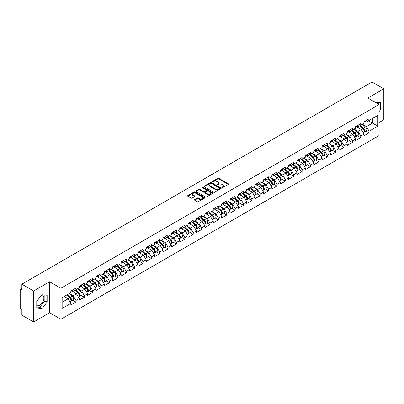 <?xml version="1.0" encoding="UTF-8"?>
<svg xmlns="http://www.w3.org/2000/svg" width="404" height="404" viewBox="0 0 404 404"><rect width="100%" height="100%" fill="white"/><g stroke="black" fill="none" stroke-linecap="round" stroke-linejoin="round"><path stroke-width="0.61" d="M221.963 187.628A0.52 0.303 0 0 0 222.7 187.628L228.3 184.391A0.747 0.429 0 0 0 228.518 184.088A0.747 0.429 0 0 0 228.3 183.785L218.811 178.305A0.747 0.429 0 0 0 217.761 178.305L212.161 181.542A0.52 0.303 0 0 0 212.898 181.967L213.62 181.548A2.384 1.379 0 0 1 216.993 181.548L217.786 182.002A2.384 1.379 0 0 1 218.483 182.977A2.384 1.379 0 0 1 217.786 183.951L217.059 184.37A0.52 0.303 0 0 0 217.796 184.795L218.524 184.376A2.384 1.379 0 0 1 221.897 184.376L222.685 184.835A2.384 1.379 0 0 1 223.387 185.81A2.384 1.379 0 0 1 222.685 186.779L221.963 187.198A0.52 0.303 0 0 0 221.963 187.628L221.963 187.198M36.764 305.525A5.924 3.419 120 0 0 39.688 305.212A5.924 3.419 120 0 0 43.561 299.99A5.924 3.419 120 0 0 42.652 295.243A5.924 3.419 120 0 0 41.779 294.976M375.377 102.419A5.924 3.419 -60 0 1 376.185 102.682A5.924 3.419 -60 0 1 376.816 103.252M194.622 199.546A0.747 0.429 0 0 0 194.405 199.849A0.747 0.429 0 0 0 194.622 200.152L197.283 201.692A0.747 0.429 0 0 0 198.339 201.692L204.555 198.101A0.747 0.429 0 0 0 204.778 197.793A0.747 0.429 0 0 0 204.555 197.49L195.071 192.016A0.747 0.429 0 0 0 194.016 192.016L187.799 195.607A0.747 0.429 0 0 0 187.577 195.91A0.747 0.429 0 0 0 187.799 196.213L191.011 198.071A0.747 0.429 0 0 0 192.067 198.071L194.728 196.531A0.747 0.429 0 0 0 194.945 196.228A0.747 0.429 0 0 0 194.728 195.925L193.132 195.006A1.995 1.151 0 0 1 192.551 194.188A1.995 1.151 0 0 1 193.779 193.127A1.995 1.151 0 0 1 195.955 193.375L202.197 196.98A1.995 1.151 0 0 1 202.783 197.793A1.995 1.151 0 0 1 201.551 198.859A1.995 1.151 0 0 1 199.379 198.611L198.339 198.011A0.747 0.429 0 0 0 197.283 198.011L194.622 199.546L194.622 200.152L197.283 198.627L197.283 198.011M49.621 281.745L33.623 290.981L21.866 284.194L372.044 82.022L383.8 88.809L367.802 98.046L379.073 104.555L60.898 288.254L49.621 281.745L49.621 312.741L60.898 319.251L60.898 288.254M213.676 192.228A0.747 0.429 0 0 0 214.726 192.228L220.948 188.638A0.747 0.429 0 0 0 221.165 188.335A0.747 0.429 0 0 0 220.948 188.027L211.459 182.552A0.747 0.429 0 0 0 210.408 182.552L204.187 186.143A0.747 0.429 0 0 0 203.969 186.446A0.747 0.429 0 0 0 204.187 186.749L213.676 192.228M202.576 187.739A0.52 0.303 0 0 1 203.106 187.809L203.106 187.193L212.751 192.758A0.747 0.429 0 0 1 212.969 193.067A0.747 0.429 0 0 1 212.751 193.37L206.535 196.96A0.747 0.429 0 0 1 205.479 196.96L195.991 191.481L195.991 190.875A0.747 0.429 0 0 0 195.773 191.178A0.747 0.429 0 0 0 195.991 191.481M195.991 190.875L198.652 189.335A0.747 0.429 0 0 1 199.707 189.335L203.555 191.557A0.747 0.429 0 0 0 204.611 191.557L206.373 190.537A0.747 0.429 0 0 0 206.596 190.233A0.747 0.429 0 0 0 206.373 189.931L202.369 187.618A0.52 0.303 0 0 1 203.106 187.193M60.898 319.251L379.073 135.557L379.073 104.555M72.776 300.223L75.957 302.066L75.957 300.45L73.275 295.804L69.301 293.506M75.957 302.066L70.857 305.01L70.857 303.399L62.135 308.434L62.135 297.647L70.857 292.607L70.857 290.996L75.957 288.052L75.957 289.663L79.234 287.774L79.234 286.163L84.335 283.214L84.335 284.83L87.607 282.936L87.607 281.325L92.713 278.381L92.713 279.992L95.985 278.104L95.985 276.488L101.086 273.543L101.086 275.154L104.363 273.266L104.363 271.655L109.464 268.711L109.464 270.321L112.736 268.428L112.736 266.817L117.837 263.873L117.837 265.484L121.114 263.595L121.114 261.984L126.215 259.04L126.215 260.651L129.487 258.757L129.487 257.146L134.593 254.202L134.593 255.813L137.865 253.924L137.865 252.313L142.966 249.364L142.966 250.98L146.243 249.086L146.243 247.475L151.343 244.531L151.343 246.142L154.616 244.253L154.616 242.637L159.716 239.693L159.716 241.304L162.994 239.415L162.994 237.804L168.094 234.86L168.094 236.471L171.367 234.578L171.367 232.967L176.467 230.022L176.467 231.633L179.745 229.745L179.745 228.134L184.845 225.185L184.845 226.801L188.123 224.907L188.123 223.296L193.223 220.352L193.223 221.963L196.496 220.074L196.496 218.458L201.596 215.514L201.596 217.125L204.873 215.236L204.873 213.625L209.974 210.681L209.974 212.292L213.246 210.398L213.246 208.787L218.347 205.843L218.347 207.454L221.624 205.565L221.624 203.954L226.725 201.01L226.725 202.621L230.002 200.727L230.002 199.116L235.103 196.172L235.103 197.783L238.375 195.895L238.375 194.284L243.476 191.334L243.476 192.95L246.753 191.057L246.753 189.446L251.854 186.502L251.854 188.113L255.126 186.224L255.126 184.608L260.226 181.664L260.226 183.275L263.504 181.386L263.504 179.775L268.604 176.831L268.604 178.442L271.882 176.548L271.882 174.937L276.982 171.993L276.982 173.604L280.255 171.715L280.255 170.104L285.355 167.155L285.355 168.771L288.633 166.877L288.633 165.266L293.733 162.322L293.733 163.933L297.006 162.044L297.006 160.428L302.106 157.484L302.106 159.1L305.384 157.207L305.384 155.596L310.484 152.651L310.484 154.262L313.762 152.374L313.762 150.758L318.862 147.814L318.862 149.424L322.134 147.536L322.134 145.925L327.235 142.981L327.235 144.592L330.512 142.698L330.512 141.087L335.613 138.143L335.613 139.754L338.885 137.865L338.885 136.254L343.986 133.305L343.986 134.921L347.263 133.027L347.263 131.416L352.364 128.472L352.364 130.083L355.641 128.194L355.641 126.578L360.742 123.634L360.742 125.245L364.014 123.356L364.014 121.745L369.115 118.801L369.115 120.412L377.841 115.372L377.841 126.164L369.115 131.199L366.433 126.548L362.459 124.255M365.928 130.972L369.115 132.81L369.115 131.199M369.115 132.81L364.014 135.754L364.014 134.143L360.742 136.037L358.055 131.386L354.081 129.093M357.555 135.81L360.742 137.648L360.742 136.037M360.742 137.648L355.641 140.592L355.641 138.981L352.364 140.87L349.677 136.219L345.708 133.926M349.177 140.643L352.364 142.481L352.364 140.87M352.364 142.481L347.263 145.43L347.263 143.814L343.986 145.708L341.304 141.057L337.33 138.764M340.804 145.48L343.986 147.319L343.986 145.708M343.986 147.319L338.885 150.263L338.885 148.652L335.613 150.541L332.926 145.894L328.952 143.597M332.426 150.313L335.613 152.156L335.613 150.541M335.613 152.156L330.512 155.101L330.512 153.49L327.235 155.378L324.553 150.727L320.579 148.435M324.048 155.151L327.235 156.989L327.235 155.378M327.235 156.989L322.134 159.934L322.134 158.323L318.862 160.216L316.175 155.565L312.201 153.273M315.675 159.989L318.862 161.827L318.862 160.216M318.862 161.827L313.762 164.771L313.762 163.16L310.484 165.049L307.798 160.398L303.828 158.105M307.298 164.822L310.484 166.66L310.484 165.049M310.484 166.66L305.384 169.604L305.384 167.993L302.106 169.887L299.425 165.236L295.45 162.943M298.925 169.66L302.106 171.498L302.106 169.887M302.106 171.498L297.006 174.442L297.006 172.831L293.733 174.72L291.047 170.074L287.072 167.776M290.547 174.493L293.733 176.331L293.733 174.72M293.733 176.331L288.633 179.28L288.633 177.664L285.355 179.558L282.674 174.907L278.699 172.614M282.169 179.331L285.355 181.169L285.355 179.558M285.355 181.169L280.255 184.113L280.255 182.502L276.982 184.391L274.296 179.745L270.321 177.447M273.796 184.163L276.982 186.007L276.982 184.391M276.982 186.007L271.882 188.951L271.882 187.34L268.604 189.229L265.918 184.578L261.949 182.285M265.418 189.001L268.604 190.839L268.604 189.229M268.604 190.839L263.504 193.784L263.504 192.173L260.226 194.066L257.545 189.415L253.571 187.123M257.045 193.839L260.226 195.677L260.226 194.066M260.226 195.677L255.126 198.622L255.126 197.011L251.854 198.899L249.167 194.248L245.193 191.956M248.667 198.672L251.854 200.51L251.854 198.899M251.854 200.51L246.753 203.459L246.753 201.843L243.476 203.737L240.794 199.086L236.82 196.793M240.289 203.51L243.476 205.348L243.476 203.737M243.476 205.348L238.375 208.292L238.375 206.681L235.103 208.57L232.416 203.924L228.442 201.626M231.916 208.343L235.103 210.186L235.103 208.57M235.103 210.186L230.002 213.13L230.002 211.514L226.725 213.408L224.038 208.757L220.069 206.464M223.538 213.181L226.725 215.019L226.725 213.408M226.725 215.019L221.624 217.963L221.624 216.352L218.347 218.246L215.665 213.595L211.691 211.297M215.165 218.019L218.347 219.857L218.347 218.246M218.347 219.857L213.246 222.801L213.246 221.19L209.974 223.079L207.287 218.428L203.313 216.135M206.787 222.851L209.974 224.69L209.974 223.079M209.974 224.69L204.873 227.634L204.873 226.023L201.596 227.917L198.914 223.266L194.94 220.973M198.409 227.689L201.596 229.528L201.596 227.917M201.596 229.528L196.496 232.472L196.496 230.861L193.223 232.749L190.537 228.098L186.562 225.806M190.037 232.522L193.223 234.36L193.223 232.749M193.223 234.36L188.123 237.31L188.123 235.694L184.845 237.587L182.159 232.936L178.189 230.644M181.659 237.36L184.845 239.198L184.845 237.587M184.845 239.198L179.745 242.142L179.745 240.531L176.467 242.42L173.786 237.774L169.811 235.476M173.286 242.193L176.467 244.036L176.467 242.42M176.467 244.036L171.367 246.98L171.367 245.369L168.094 247.258L165.408 242.607L161.433 240.314M164.908 247.031L168.094 248.869L168.094 247.258M168.094 248.869L162.994 251.813L162.994 250.202L159.716 252.096L157.035 247.445L153.06 245.152M156.53 251.869L159.716 253.707L159.716 252.096M159.716 253.707L154.616 256.651L154.616 255.04L151.343 256.929L148.657 252.278L144.683 249.985M148.157 256.702L151.343 258.54L151.343 256.929M151.343 258.54L146.243 261.484L146.243 259.873L142.966 261.767L140.279 257.116L136.31 254.823M139.779 261.539L142.966 263.378L142.966 261.767M142.966 263.378L137.865 266.322L137.865 264.711L134.593 266.6L131.906 261.954L127.932 259.656M131.406 266.372L134.593 268.216L134.593 266.6M134.593 268.216L129.487 271.16L129.487 269.544L126.215 271.438L123.528 266.786L119.559 264.494M123.028 271.21L126.215 273.048L126.215 271.438M126.215 273.048L121.114 275.993L121.114 274.382L117.837 276.27L115.155 271.624L111.181 269.327M114.655 276.043L117.837 277.886L117.837 276.27M117.837 277.886L112.736 280.831L112.736 279.22L109.464 281.108L106.777 276.457L102.803 274.164M106.277 280.881L109.464 282.719L109.464 281.108M109.464 282.719L104.363 285.663L104.363 284.052L101.086 285.946L98.404 281.295L94.43 279.002M97.899 285.719L101.086 287.557L101.086 285.946M101.086 287.557L95.985 290.501L95.985 288.89L92.713 290.779L90.026 286.128L86.052 283.835M89.526 290.552L92.713 292.39L92.713 290.779M92.713 292.39L87.607 295.339L87.607 293.723L84.335 295.617L81.648 290.966L77.679 288.673M81.148 295.39L84.335 297.228L84.335 295.617M84.335 297.228L79.234 300.172L79.234 298.561L75.957 300.45M72.235 290.612L73.275 291.213L75.957 289.663M73.275 295.804L76.548 293.91L71.538 291.016M79.234 298.561L76.548 293.91M80.613 285.779L81.648 286.38L84.335 284.83M81.648 290.966L84.926 289.077L79.916 286.184M87.607 293.723L84.926 289.077M88.986 280.942L90.026 281.543L92.713 279.992M90.026 286.128L93.299 284.239L88.289 281.346M95.985 288.89L93.299 284.239M97.364 276.109L98.404 276.705L101.086 275.154M98.404 281.295L101.677 279.401L96.667 276.513M104.363 284.052L101.677 279.401M105.742 271.271L106.777 271.872L109.464 270.321M106.777 276.457L110.055 274.569L105.04 271.675M112.736 279.22L110.055 274.569M114.115 266.438L115.155 267.034L117.837 265.484M115.155 271.624L118.428 269.731L113.418 266.837M121.114 274.382L118.428 269.731M122.493 261.6L123.528 262.201L126.215 260.651M123.528 266.786L126.805 264.898L121.796 262.004M129.487 269.544L126.805 264.898M130.866 256.762L131.906 257.363L134.593 255.813M131.906 261.954L135.178 260.06L130.169 257.166M137.865 264.711L135.178 260.06M139.244 251.929L140.279 252.525L142.966 250.98M140.279 257.116L143.556 255.227L138.547 252.333M146.243 259.873L143.556 255.227M147.622 247.091L148.657 247.692L151.343 246.142M148.657 252.278L151.934 250.389L146.92 247.495M154.616 255.04L151.934 250.389M155.994 242.259L157.035 242.855L159.716 241.304M157.035 247.445L160.307 245.551L155.298 242.658M162.994 250.202L160.307 245.551M164.372 237.421L165.408 238.022L168.094 236.471M165.408 242.607L168.685 240.718L163.676 237.825M171.367 245.369L168.685 240.718M172.745 232.583L173.786 233.184L176.467 231.633M173.786 237.774L177.058 235.88L172.048 232.987M179.745 240.531L177.058 235.88M181.123 227.75L182.159 228.351L184.845 226.801M182.159 232.936L185.436 231.048L180.426 228.154M188.123 235.694L185.436 231.048M189.501 222.912L190.537 223.513L193.223 221.963M190.537 228.098L193.814 226.21L188.799 223.316M196.496 230.861L193.814 226.21M197.874 218.079L198.914 218.675L201.596 217.125M198.914 223.266L202.187 221.372L197.177 218.483M204.873 226.023L202.187 221.372M206.252 213.241L207.287 213.842L209.974 212.292M207.287 218.428L210.565 216.539L205.55 213.645M213.246 221.19L210.565 216.539M214.625 208.408L215.665 209.004L218.347 207.454M215.665 213.595L218.938 211.701L213.928 208.807M221.624 216.352L218.938 211.701M223.003 203.571L224.038 204.172L226.725 202.621M224.038 208.757L227.316 206.868L222.306 203.975M230.002 211.514L227.316 206.868M231.381 198.733L232.416 199.334L235.103 197.783M232.416 203.924L235.694 202.03L230.679 199.137M238.375 206.681L235.694 202.03M239.754 193.9L240.794 194.501L243.476 192.95M240.794 199.086L244.067 197.197L239.057 194.304M246.753 201.843L244.067 197.197M248.132 189.062L249.167 189.663L251.854 188.113M249.167 194.248L252.444 192.36L247.43 189.466M255.126 197.011L252.444 192.36M256.505 184.229L257.545 184.825L260.226 183.275M257.545 189.415L260.817 187.522L255.808 184.628M263.504 192.173L260.817 187.522M264.883 179.391L265.918 179.992L268.604 178.442M265.918 184.578L269.195 182.689L264.186 179.795M271.882 187.34L269.195 182.689M273.256 174.558L274.296 175.154L276.982 173.604M274.296 179.745L277.573 177.851L272.559 174.957M280.255 182.502L277.573 177.851M281.633 169.72L282.674 170.321L285.355 168.771M282.674 174.907L285.946 173.018L280.937 170.124M288.633 177.664L285.946 173.018M290.011 164.882L291.047 165.483L293.733 163.933M291.047 170.074L294.324 168.18L289.309 165.287M297.006 172.831L294.324 168.18M298.384 160.05L299.425 160.646L302.106 159.1M299.425 165.236L302.697 163.347L297.687 160.454M305.384 167.993L302.697 163.347M306.762 155.212L307.798 155.813L310.484 154.262M307.798 160.398L311.075 158.509L306.065 155.616M313.762 163.16L311.075 158.509M315.135 150.379L316.175 150.975L318.862 149.424M316.175 155.565L319.453 153.672L314.438 150.778M322.134 158.323L319.453 153.672M323.513 145.541L324.553 146.142L327.235 144.592M324.553 150.727L327.826 148.839L322.816 145.945M330.512 153.49L327.826 148.839M331.891 140.703L332.926 141.304L335.613 139.754M332.926 145.894L336.204 144.001L331.189 141.107M338.885 148.652L336.204 144.001M340.264 135.87L341.304 136.471L343.986 134.921M341.304 141.057L344.577 139.168L339.567 136.274M347.263 143.814L344.577 139.168M348.642 131.032L349.677 131.633L352.364 130.083M349.677 136.219L352.955 134.33L347.945 131.436M355.641 138.981L352.955 134.33M357.015 126.2L358.055 126.795L360.742 125.245M358.055 131.386L361.333 129.492L356.318 126.603M364.014 134.143L361.333 129.492M365.393 121.362L366.433 121.963L369.115 120.412M366.433 126.548L372.473 123.063L372.473 118.473L377.841 115.372M368.499 120.766L377.841 126.164M379.073 122.533L383.8 119.806L383.8 88.809M33.623 290.981L33.623 321.978L21.866 315.191L21.866 309.393L21.003 308.898A1.141 0.657 -120 0 1 20.2 307.505L20.2 289.961A1.141 0.657 -120 0 1 20.437 289.436A1.141 0.657 -120 0 1 21.003 289.491L21.866 289.991L21.866 284.194M33.623 321.978L49.621 312.741M62.135 302.232L68.175 298.748L64.201 296.455M70.857 303.399L68.175 298.748M379.073 111.544L380.659 109.575L380.659 102.667L375.326 102.394M47.127 295.228L41.945 294.769L36.764 301.212L36.764 308.121L41.945 308.585L47.127 302.136L47.127 295.228M222.17 187.698L222.685 187.4A2.384 1.379 0 0 0 223.387 186.426L223.387 185.81M218.483 182.977L218.483 183.598A2.384 1.379 0 0 1 217.786 184.572L217.271 184.87M228.29 184.401L218.811 178.927A0.747 0.429 0 0 0 217.761 178.927L212.368 182.037M220.948 188.027L220.948 188.638L211.459 183.174A0.747 0.429 0 0 0 210.408 183.174L204.197 186.754L204.187 186.143M219.63 188.547A0.52 0.303 0 0 0 219.63 188.118L211.302 183.31A0.52 0.303 0 0 0 210.565 183.31L209.802 183.754A2.384 1.379 0 0 0 209.1 184.729A2.384 1.379 0 0 0 209.802 185.699L215.494 188.986A2.384 1.379 0 0 0 218.867 188.986L219.63 188.547L219.63 189.168A0.52 0.303 0 0 0 219.781 188.951L219.781 188.335M209.1 184.729L209.1 185.345A2.384 1.379 0 0 0 209.802 186.32L209.802 185.699M219.63 189.168L218.867 189.607A2.384 1.379 0 0 1 215.494 189.607L209.802 186.32M196.001 191.486L198.652 189.956L198.652 189.335M206.596 190.233L206.596 190.855A0.747 0.429 0 0 1 206.373 191.158L204.611 192.178A0.747 0.429 0 0 1 203.555 192.178L199.707 189.956A0.747 0.429 0 0 0 198.652 189.956M203.106 187.809L212.741 193.375M207.55 193.864A1.995 1.151 0 0 0 209.721 194.112A1.995 1.151 0 0 0 210.949 193.051A1.995 1.151 0 0 0 210.368 192.233L208.166 190.966A0.747 0.429 0 0 0 207.111 190.966L205.348 191.986A0.747 0.429 0 0 0 205.131 192.289A0.747 0.429 0 0 0 205.348 192.592L207.55 193.864L207.55 194.481A1.995 1.151 0 0 0 209.721 194.733A1.995 1.151 0 0 0 210.949 193.667L210.949 193.051M205.131 192.289L205.131 192.91A0.747 0.429 0 0 0 205.348 193.213L205.348 192.592M207.55 194.481L205.348 193.213M202.783 197.793L202.783 198.415A1.995 1.151 0 0 1 201.551 199.48A1.995 1.151 0 0 1 199.379 199.228L198.339 198.627A0.747 0.429 0 0 0 197.283 198.627M192.551 194.188L192.551 194.809A1.995 1.151 0 0 0 193.132 195.622L193.132 195.006M194.718 196.541L193.132 195.622M204.555 197.49L204.555 198.101L195.071 192.632A0.747 0.429 0 0 0 194.016 192.632L187.809 196.218L187.799 195.607M378.402 104.166L378.402 102.465M379.073 108.661L380.659 109.575M36.764 307.02L39.688 307.282L44.869 300.839L44.869 295.031M44.869 300.839L47.127 302.136M39.688 307.282L41.945 308.585M363.378 128.876L362.999 128.659M363.858 132.073A2.505 1.444 -120 0 0 364.221 131.957A2.505 1.444 -120 0 0 364.671 130.209A2.505 1.444 -120 0 0 363.368 128.028L360.343 125.477M364.221 131.957L366.287 130.765A2.505 1.444 -120 0 0 366.736 129.012A2.505 1.444 -120 0 0 365.433 126.831L362.413 124.281M359.762 125.811L363.211 128.719A1.52 0.879 60 0 1 364.029 130.593M363.12 132.593L363.575 132.33A2.505 1.444 -120 0 0 364.024 130.578A2.505 1.444 -120 0 0 362.721 128.396L359.701 125.846M358.828 128.048L356.788 126.331M364.686 121.357A2.505 1.444 60 0 1 364.221 122.038A2.505 1.444 60 0 1 364.014 122.124M366.756 120.165A2.505 1.444 60 0 1 366.287 120.847L364.221 122.038M355 133.714L354.626 133.497M355.48 136.906A2.505 1.444 -120 0 0 355.843 136.794A2.505 1.444 -120 0 0 356.293 135.042A2.505 1.444 -120 0 0 354.99 132.86L351.97 130.31M355.843 136.794L357.914 135.603A2.505 1.444 -120 0 0 358.363 133.85A2.505 1.444 -120 0 0 357.055 131.669L354.035 129.118M351.384 130.649L354.833 133.557A1.52 0.879 60 0 1 355.651 135.426M354.742 137.431L355.202 137.168A2.505 1.444 -120 0 0 355.651 135.416A2.505 1.444 -120 0 0 354.343 133.234L351.323 130.684M350.455 132.886L348.415 131.164M346.622 138.547L346.248 138.33M347.107 141.743A2.505 1.444 -120 0 0 347.47 141.632A2.505 1.444 -120 0 0 347.92 139.88A2.505 1.444 -120 0 0 346.612 137.698L343.592 135.148M347.47 141.632L349.536 140.435A2.505 1.444 -120 0 0 349.985 138.688A2.505 1.444 -120 0 0 348.682 136.501L345.657 133.956M343.011 135.481L346.455 138.39A1.52 0.879 60 0 1 347.278 140.264M346.369 142.264L346.824 142.001A2.505 1.444 -120 0 0 347.273 140.254A2.505 1.444 -120 0 0 345.97 138.067L342.946 135.517M342.077 137.724L340.037 136.002M338.249 143.385L337.87 143.167M338.729 146.581A2.505 1.444 -120 0 0 339.092 146.465A2.505 1.444 -120 0 0 339.542 144.718A2.505 1.444 -120 0 0 338.239 142.531L335.214 139.981M339.092 146.465L341.158 145.273A2.505 1.444 -120 0 0 341.612 143.521A2.505 1.444 -120 0 0 340.304 141.339L337.284 138.789M334.633 140.319L338.082 143.228A1.52 0.879 60 0 1 338.9 145.097M337.991 147.101L338.451 146.839A2.505 1.444 -120 0 0 338.9 145.087A2.505 1.444 -120 0 0 337.593 142.905L334.573 140.355M333.699 142.556L331.664 140.834M329.871 148.223L329.497 148.005M330.351 151.414A2.505 1.444 -120 0 0 330.714 151.303A2.505 1.444 -120 0 0 331.169 149.551A2.505 1.444 -120 0 0 329.861 147.369L326.841 144.819M330.714 151.303L332.785 150.106A2.505 1.444 -120 0 0 333.234 148.359A2.505 1.444 -120 0 0 331.931 146.177L328.906 143.627M326.26 145.157L329.704 148.061A1.52 0.879 60 0 1 330.528 149.934M329.619 151.939L330.073 151.672A2.505 1.444 -120 0 0 330.522 149.924A2.505 1.444 -120 0 0 329.22 147.738L326.195 145.193M325.326 147.394L323.286 145.672M321.498 153.055L321.119 152.838M321.978 156.252A2.505 1.444 -120 0 0 322.341 156.136A2.505 1.444 -120 0 0 322.791 154.389A2.505 1.444 -120 0 0 321.488 152.202L318.463 149.657M322.341 156.136L324.407 154.944A2.505 1.444 -120 0 0 324.856 153.192A2.505 1.444 -120 0 0 323.554 151.01L320.534 148.46M317.882 149.99L321.332 152.899A1.52 0.879 60 0 1 322.15 154.772M321.241 156.772L321.695 156.51A2.505 1.444 -120 0 0 322.145 154.757A2.505 1.444 -120 0 0 320.842 152.576L317.822 150.025M316.948 152.227L314.908 150.51M356.313 126.194A2.505 1.444 60 0 1 355.843 126.876A2.505 1.444 60 0 1 355.641 126.962M358.378 124.998A2.505 1.444 60 0 1 357.914 125.679L355.843 126.876M347.935 131.027A2.505 1.444 60 0 1 347.47 131.709A2.505 1.444 60 0 1 347.263 131.795M350 129.836A2.505 1.444 60 0 1 349.536 130.517L347.47 131.709M339.557 135.865A2.505 1.444 60 0 1 339.092 136.547A2.505 1.444 60 0 1 338.885 136.633M341.627 134.668A2.505 1.444 60 0 1 341.158 135.355L339.092 136.547M331.184 140.698A2.505 1.444 60 0 1 330.714 141.38A2.505 1.444 60 0 1 330.512 141.466M333.25 139.506A2.505 1.444 60 0 1 332.785 140.188L330.714 141.38M322.806 145.536A2.505 1.444 60 0 1 322.341 146.218A2.505 1.444 60 0 1 322.134 146.304M324.877 144.344A2.505 1.444 60 0 1 324.407 145.026L322.341 146.218M313.12 157.893L312.746 157.676M313.6 161.085A2.505 1.444 -120 0 0 313.964 160.974A2.505 1.444 -120 0 0 314.413 159.221A2.505 1.444 -120 0 0 313.11 157.04L310.09 154.49M313.964 160.974L316.034 159.782A2.505 1.444 -120 0 0 316.484 158.03A2.505 1.444 -120 0 0 315.176 155.848L312.156 153.298M309.504 154.828L312.954 157.737A1.52 0.879 60 0 1 313.772 159.605M312.863 161.61L313.322 161.347A2.505 1.444 -120 0 0 313.772 159.595A2.505 1.444 -120 0 0 312.464 157.414L309.444 154.863M308.575 157.065L306.535 155.343M314.433 150.369A2.505 1.444 60 0 1 313.964 151.056A2.505 1.444 60 0 1 313.762 151.136M316.499 149.177A2.505 1.444 60 0 1 316.034 149.859L313.964 151.056M304.742 162.726L304.369 162.509M305.227 165.923A2.505 1.444 -120 0 0 305.591 165.812A2.505 1.444 -120 0 0 306.04 164.059A2.505 1.444 -120 0 0 304.732 161.878L301.712 159.328M305.591 165.812L307.656 164.615A2.505 1.444 -120 0 0 308.106 162.863A2.505 1.444 -120 0 0 306.803 160.681L303.778 158.131M301.131 159.661L304.576 162.57A1.52 0.879 60 0 1 305.399 164.443M304.49 166.443L304.944 166.18A2.505 1.444 -120 0 0 305.394 164.428A2.505 1.444 -120 0 0 304.091 162.246L301.071 159.696M300.197 161.903L298.157 160.181M306.055 155.207A2.505 1.444 60 0 1 305.591 155.888A2.505 1.444 60 0 1 305.384 155.974M308.121 154.015A2.505 1.444 60 0 1 307.656 154.697L305.591 155.888M296.369 167.564L295.991 167.347M296.849 170.756A2.505 1.444 -120 0 0 297.213 170.645A2.505 1.444 -120 0 0 297.662 168.892A2.505 1.444 -120 0 0 296.359 166.711L293.334 164.16M297.213 170.645L299.278 169.453A2.505 1.444 -120 0 0 299.733 167.7A2.505 1.444 -120 0 0 298.425 165.519L295.405 162.969M292.754 164.499L296.203 167.407A1.52 0.879 60 0 1 297.021 169.276M296.112 171.281L296.571 171.018A2.505 1.444 -120 0 0 297.021 169.266A2.505 1.444 -120 0 0 295.713 167.084L292.693 164.534M291.819 166.736L289.784 165.014M297.677 160.045A2.505 1.444 60 0 1 297.213 160.726A2.505 1.444 60 0 1 297.006 160.812M299.748 158.848A2.505 1.444 60 0 1 299.278 159.529L297.213 160.726M287.991 172.402L287.618 172.185M288.471 175.594A2.505 1.444 -120 0 0 288.84 175.482A2.505 1.444 -120 0 0 289.289 173.73A2.505 1.444 -120 0 0 287.981 171.548L284.961 168.998M288.84 175.482L290.905 174.286A2.505 1.444 -120 0 0 291.355 172.538A2.505 1.444 -120 0 0 290.052 170.352L287.027 167.806M284.381 169.332L287.825 172.24A1.52 0.879 60 0 1 288.648 174.114M287.739 176.119L288.193 175.851A2.505 1.444 -120 0 0 288.643 174.104A2.505 1.444 -120 0 0 287.34 171.917L284.315 169.372M283.446 171.574L281.406 169.852M289.304 164.877A2.505 1.444 60 0 1 288.84 165.559A2.505 1.444 60 0 1 288.633 165.645M291.37 163.686A2.505 1.444 60 0 1 290.905 164.367L288.84 165.559M279.619 177.235L279.24 177.018M280.098 180.431A2.505 1.444 -120 0 0 280.462 180.315A2.505 1.444 -120 0 0 280.911 178.568A2.505 1.444 -120 0 0 279.608 176.381L276.583 173.831M280.462 180.315L282.527 179.124A2.505 1.444 -120 0 0 282.977 177.371A2.505 1.444 -120 0 0 281.674 175.19L278.654 172.639M276.003 174.169L279.452 177.078A1.52 0.879 60 0 1 280.27 178.947M279.361 180.952L279.815 180.689A2.505 1.444 -120 0 0 280.27 178.937A2.505 1.444 -120 0 0 278.962 176.755L275.942 174.205M275.068 176.407L273.028 174.69M280.926 169.715A2.505 1.444 60 0 1 280.462 170.397A2.505 1.444 60 0 1 280.255 170.483M282.997 168.518A2.505 1.444 60 0 1 282.527 169.205L280.462 170.397M271.241 182.073L270.867 181.856M271.72 185.264A2.505 1.444 -120 0 0 272.084 185.153A2.505 1.444 -120 0 0 272.533 183.401A2.505 1.444 -120 0 0 271.23 181.219L268.211 178.669M272.084 185.153L274.154 183.961A2.505 1.444 -120 0 0 274.604 182.209A2.505 1.444 -120 0 0 273.296 180.027L270.276 177.477M267.625 179.007L271.074 181.911A1.52 0.879 60 0 1 271.892 183.785M270.983 185.79L271.443 185.527A2.505 1.444 -120 0 0 271.892 183.775A2.505 1.444 -120 0 0 270.589 181.593L267.564 179.043M266.696 181.244L264.655 179.522M272.554 174.548A2.505 1.444 60 0 1 272.084 175.235A2.505 1.444 60 0 1 271.882 175.316M274.619 173.356A2.505 1.444 60 0 1 274.154 174.038L272.084 175.235M262.863 186.906L262.489 186.688M263.347 190.102A2.505 1.444 -120 0 0 263.711 189.986A2.505 1.444 -120 0 0 264.16 188.239A2.505 1.444 -120 0 0 262.858 186.052L259.833 183.507M263.711 189.986L265.776 188.794A2.505 1.444 -120 0 0 266.226 187.042A2.505 1.444 -120 0 0 264.923 184.86L261.898 182.31M259.252 183.84L262.696 186.749A1.52 0.879 60 0 1 263.519 188.623M262.61 190.622L263.065 190.36A2.505 1.444 -120 0 0 263.514 188.607A2.505 1.444 -120 0 0 262.211 186.426L259.191 183.876M258.318 186.077L256.277 184.36M264.176 179.386A2.505 1.444 60 0 1 263.711 180.068A2.505 1.444 60 0 1 263.504 180.154M266.241 178.194A2.505 1.444 60 0 1 265.776 178.876L263.711 180.068M254.49 191.743L254.111 191.526M254.969 194.935A2.505 1.444 -120 0 0 255.333 194.824A2.505 1.444 -120 0 0 255.782 193.072A2.505 1.444 -120 0 0 254.48 190.89L251.46 188.34M255.333 194.824L257.399 193.632A2.505 1.444 -120 0 0 257.853 191.88A2.505 1.444 -120 0 0 256.545 189.698L253.525 187.148M250.874 188.678L254.323 191.587A1.52 0.879 60 0 1 255.141 193.455M254.232 195.46L254.692 195.198A2.505 1.444 -120 0 0 255.141 193.445A2.505 1.444 -120 0 0 253.833 191.264L250.813 188.713M249.94 190.915L247.904 189.193M255.803 184.224A2.505 1.444 60 0 1 255.333 184.906A2.505 1.444 60 0 1 255.126 184.992M257.868 183.027A2.505 1.444 60 0 1 257.399 183.709L255.333 184.906M246.112 196.576L245.738 196.359M246.591 199.773A2.505 1.444 -120 0 0 246.96 199.662A2.505 1.444 -120 0 0 247.41 197.909A2.505 1.444 -120 0 0 246.102 195.728L243.082 193.178M246.96 199.662L249.026 198.465A2.505 1.444 -120 0 0 249.475 196.718A2.505 1.444 -120 0 0 248.172 194.531L245.147 191.981M242.501 193.511L245.945 196.42A1.52 0.879 60 0 1 246.768 198.293M245.859 200.293L246.314 200.031A2.505 1.444 -120 0 0 246.763 198.283A2.505 1.444 -120 0 0 245.46 196.097L242.435 193.546M241.567 195.753L239.527 194.031M247.425 189.057A2.505 1.444 60 0 1 246.96 189.739A2.505 1.444 60 0 1 246.753 189.824M249.49 187.865A2.505 1.444 60 0 1 249.026 188.547L246.96 189.739M237.739 201.414L237.36 201.197M238.219 204.611A2.505 1.444 -120 0 0 238.582 204.495A2.505 1.444 -120 0 0 239.032 202.742A2.505 1.444 -120 0 0 237.729 200.561L234.704 198.011M238.582 204.495L240.648 203.303A2.505 1.444 -120 0 0 241.097 201.551A2.505 1.444 -120 0 0 239.794 199.369L236.774 196.819M234.123 198.349L237.572 201.258A1.52 0.879 60 0 1 238.39 203.126M237.481 205.131L237.936 204.868A2.505 1.444 -120 0 0 238.39 203.116A2.505 1.444 -120 0 0 237.082 200.934L234.062 198.384M233.189 200.586L231.149 198.864M239.047 193.895A2.505 1.444 60 0 1 238.582 194.577A2.505 1.444 60 0 1 238.375 194.662M241.117 192.698A2.505 1.444 60 0 1 240.648 193.385L238.582 194.577M229.361 206.252L228.987 206.035M229.841 209.444A2.505 1.444 -120 0 0 230.204 209.333A2.505 1.444 -120 0 0 230.659 207.58A2.505 1.444 -120 0 0 229.351 205.399L226.331 202.848M230.204 209.333L232.275 208.136A2.505 1.444 -120 0 0 232.724 206.388A2.505 1.444 -120 0 0 231.416 204.202L228.396 201.657M225.745 203.187L229.194 206.091A1.52 0.879 60 0 1 230.012 207.964M229.103 209.969L229.563 209.701A2.505 1.444 -120 0 0 230.012 207.954A2.505 1.444 -120 0 0 228.709 205.767L225.684 203.222M224.816 205.424L222.776 203.702M230.674 198.728A2.505 1.444 60 0 1 230.204 199.409A2.505 1.444 60 0 1 230.002 199.495M232.739 197.536A2.505 1.444 60 0 1 232.275 198.218L230.204 199.409M220.983 211.085L220.609 210.868M221.468 214.282A2.505 1.444 -120 0 0 221.831 214.165A2.505 1.444 -120 0 0 222.281 212.418A2.505 1.444 -120 0 0 220.978 210.232L217.953 207.686M221.831 214.165L223.897 212.974A2.505 1.444 -120 0 0 224.346 211.221A2.505 1.444 -120 0 0 223.043 209.04L220.018 206.489M217.372 208.02L220.816 210.928A1.52 0.879 60 0 1 221.639 212.797M220.73 214.802L221.185 214.539A2.505 1.444 -120 0 0 221.634 212.787A2.505 1.444 -120 0 0 220.332 210.605L217.312 208.055M216.438 210.257L214.398 208.54M222.296 203.566A2.505 1.444 60 0 1 221.831 204.247A2.505 1.444 60 0 1 221.624 204.333M224.361 202.374A2.505 1.444 60 0 1 223.897 203.055L221.831 204.247M212.61 215.923L212.231 215.706M213.09 219.114A2.505 1.444 -120 0 0 213.453 219.003A2.505 1.444 -120 0 0 213.903 217.251A2.505 1.444 -120 0 0 212.6 215.069L209.58 212.519M213.453 219.003L215.524 217.812A2.505 1.444 -120 0 0 215.973 216.059A2.505 1.444 -120 0 0 214.665 213.878L211.646 211.327M208.994 212.858L212.443 215.766A1.52 0.879 60 0 1 213.262 217.635M212.352 219.64L212.812 219.377A2.505 1.444 -120 0 0 213.262 217.625A2.505 1.444 -120 0 0 211.954 215.443L208.934 212.893M208.06 215.095L206.025 213.373M213.923 208.398A2.505 1.444 60 0 1 213.453 209.085A2.505 1.444 60 0 1 213.246 209.166M215.988 207.207A2.505 1.444 60 0 1 215.524 207.888L213.453 209.085M204.232 220.756L203.858 220.539M204.712 223.952A2.505 1.444 -120 0 0 205.081 223.836A2.505 1.444 -120 0 0 205.53 222.089A2.505 1.444 -120 0 0 204.222 219.907L201.202 217.357M205.081 223.836L207.146 222.644A2.505 1.444 -120 0 0 207.595 220.892A2.505 1.444 -120 0 0 206.292 218.71L203.268 216.16M200.621 217.69L204.065 220.599A1.52 0.879 60 0 1 204.889 222.473M203.98 224.472L204.434 224.21A2.505 1.444 -120 0 0 204.884 222.458A2.505 1.444 -120 0 0 203.581 220.276L200.556 217.726M199.687 219.928L197.647 218.211M205.545 213.236A2.505 1.444 60 0 1 205.081 213.918A2.505 1.444 60 0 1 204.873 214.004M207.611 212.044A2.505 1.444 60 0 1 207.146 212.726L205.081 213.918M195.859 225.594L195.48 225.376M196.339 228.785A2.505 1.444 -120 0 0 196.703 228.674A2.505 1.444 -120 0 0 197.152 226.922A2.505 1.444 -120 0 0 195.849 224.74L192.824 222.19M196.703 228.674L198.768 227.482A2.505 1.444 -120 0 0 199.217 225.73A2.505 1.444 -120 0 0 197.915 223.548L194.895 220.998M192.243 222.528L195.693 225.437A1.52 0.879 60 0 1 196.511 227.306M195.602 229.31L196.056 229.048A2.505 1.444 -120 0 0 196.511 227.295A2.505 1.444 -120 0 0 195.203 225.114L192.183 222.564M191.309 224.765L189.269 223.043M197.167 218.074A2.505 1.444 60 0 1 196.703 218.756A2.505 1.444 60 0 1 196.496 218.842M199.238 216.877A2.505 1.444 60 0 1 198.768 217.559L196.703 218.756M187.481 230.426L187.108 230.214M187.961 233.623A2.505 1.444 -120 0 0 188.325 233.512A2.505 1.444 -120 0 0 188.779 231.76A2.505 1.444 -120 0 0 187.471 229.578L184.451 227.028M188.325 233.512L190.395 232.315A2.505 1.444 -120 0 0 190.845 230.568A2.505 1.444 -120 0 0 189.537 228.381L186.517 225.836M183.871 227.361L187.315 230.27A1.52 0.879 60 0 1 188.133 232.143M187.224 234.143L187.683 233.881A2.505 1.444 -120 0 0 188.133 232.133A2.505 1.444 -120 0 0 186.83 229.947L183.805 227.401M182.936 229.603L180.896 227.881M188.794 222.907A2.505 1.444 60 0 1 188.325 223.589A2.505 1.444 60 0 1 188.123 223.675M190.86 221.715A2.505 1.444 60 0 1 190.395 222.397L188.325 223.589M179.108 235.264L178.73 235.047M179.588 238.461A2.505 1.444 -120 0 0 179.952 238.345A2.505 1.444 -120 0 0 180.401 236.598A2.505 1.444 -120 0 0 179.098 234.411L176.073 231.861M179.952 238.345L182.017 237.153A2.505 1.444 -120 0 0 182.467 235.401A2.505 1.444 -120 0 0 181.164 233.219L178.144 230.669M175.493 232.199L178.937 235.108A1.52 0.879 60 0 1 179.76 236.976M178.851 238.981L179.305 238.719A2.505 1.444 -120 0 0 179.755 236.966A2.505 1.444 -120 0 0 178.452 234.785L175.432 232.234M174.558 234.436L172.518 232.719M180.416 227.745A2.505 1.444 60 0 1 179.952 228.427A2.505 1.444 60 0 1 179.745 228.512M182.482 226.548A2.505 1.444 60 0 1 182.017 227.235L179.952 228.427M170.73 240.102L170.357 239.885M171.21 243.294A2.505 1.444 -120 0 0 171.574 243.183A2.505 1.444 -120 0 0 172.023 241.43A2.505 1.444 -120 0 0 170.72 239.249L167.7 236.699M171.574 243.183L173.644 241.986A2.505 1.444 -120 0 0 174.094 240.239A2.505 1.444 -120 0 0 172.786 238.057L169.766 235.507M167.115 237.037L170.564 239.941A1.52 0.879 60 0 1 171.382 241.814M170.473 243.819L170.932 243.551A2.505 1.444 -120 0 0 171.382 241.804A2.505 1.444 -120 0 0 170.074 239.623L167.054 237.072M166.18 239.274L164.145 237.552M172.043 232.578A2.505 1.444 60 0 1 171.574 233.265A2.505 1.444 60 0 1 171.367 233.345M174.109 231.386A2.505 1.444 60 0 1 173.644 232.068L171.574 233.265M162.352 244.935L161.979 244.718M162.832 248.132A2.505 1.444 -120 0 0 163.201 248.016A2.505 1.444 -120 0 0 163.65 246.268A2.505 1.444 -120 0 0 162.342 244.082L159.322 241.536M163.201 248.016L165.266 246.824A2.505 1.444 -120 0 0 165.716 245.071A2.505 1.444 -120 0 0 164.413 242.89L161.388 240.34M158.742 241.87L162.186 244.779A1.52 0.879 60 0 1 163.009 246.652M162.1 248.652L162.554 248.389A2.505 1.444 -120 0 0 163.004 246.637A2.505 1.444 -120 0 0 161.701 244.455L158.676 241.905M157.807 244.107L155.767 242.39M163.665 237.416A2.505 1.444 60 0 1 163.201 238.097A2.505 1.444 60 0 1 162.994 238.183M165.731 236.224A2.505 1.444 60 0 1 165.266 236.906L163.201 238.097M153.98 249.773L153.601 249.556M154.459 252.965A2.505 1.444 -120 0 0 154.823 252.853A2.505 1.444 -120 0 0 155.272 251.101A2.505 1.444 -120 0 0 153.969 248.92L150.944 246.369M154.823 252.853L156.888 251.662A2.505 1.444 -120 0 0 157.343 249.909A2.505 1.444 -120 0 0 156.035 247.728L153.015 245.178M150.364 246.708L153.813 249.616A1.52 0.879 60 0 1 154.631 251.485M153.722 253.49L154.177 253.227A2.505 1.444 -120 0 0 154.631 251.475A2.505 1.444 -120 0 0 153.323 249.293L150.303 246.743M149.429 248.945L147.389 247.223M155.287 242.249A2.505 1.444 60 0 1 154.823 242.935A2.505 1.444 60 0 1 154.616 243.021M157.358 241.057A2.505 1.444 60 0 1 156.888 241.738L154.823 242.935M145.602 254.606L145.228 254.389M146.081 257.803A2.505 1.444 -120 0 0 146.445 257.691A2.505 1.444 -120 0 0 146.899 255.939A2.505 1.444 -120 0 0 145.591 253.757L142.572 251.207M146.445 257.691L148.515 256.495A2.505 1.444 -120 0 0 148.965 254.747A2.505 1.444 -120 0 0 147.662 252.561L144.637 250.01M141.991 251.541L145.435 254.449A1.52 0.879 60 0 1 146.253 256.323M145.344 258.323L145.804 258.06A2.505 1.444 -120 0 0 146.253 256.313A2.505 1.444 -120 0 0 144.95 254.126L141.925 251.576M141.057 253.783L139.016 252.061M146.915 247.086A2.505 1.444 60 0 1 146.445 247.768A2.505 1.444 60 0 1 146.243 247.854M148.98 245.895A2.505 1.444 60 0 1 148.515 246.576L146.445 247.768M137.229 259.444L136.85 259.227M137.708 262.64A2.505 1.444 -120 0 0 138.072 262.524A2.505 1.444 -120 0 0 138.522 260.772A2.505 1.444 -120 0 0 137.219 258.59L134.194 256.04M138.072 262.524L140.137 261.332A2.505 1.444 -120 0 0 140.587 259.58A2.505 1.444 -120 0 0 139.284 257.399L136.264 254.848M133.613 256.378L137.062 259.287A1.52 0.879 60 0 1 137.88 261.156M136.971 263.161L137.426 262.898A2.505 1.444 -120 0 0 137.875 261.146A2.505 1.444 -120 0 0 136.572 258.964L133.552 256.414M132.679 258.616L130.638 256.894M138.537 251.924A2.505 1.444 60 0 1 138.072 252.606A2.505 1.444 60 0 1 137.865 252.692M140.607 250.727A2.505 1.444 60 0 1 140.137 251.414L138.072 252.606M128.851 264.282L128.477 264.065M129.331 267.473A2.505 1.444 -120 0 0 129.694 267.362A2.505 1.444 -120 0 0 130.144 265.61A2.505 1.444 -120 0 0 128.841 263.428L125.821 260.878M129.694 267.362L131.765 266.165A2.505 1.444 -120 0 0 132.214 264.418A2.505 1.444 -120 0 0 130.906 262.231L127.886 259.686M125.235 261.211L128.684 264.12A1.52 0.879 60 0 1 129.502 265.994M128.593 267.998L129.053 267.731A2.505 1.444 -120 0 0 129.502 265.984A2.505 1.444 -120 0 0 128.194 263.797L125.174 261.252M124.301 263.453L122.266 261.731M130.164 256.757A2.505 1.444 60 0 1 129.694 257.439A2.505 1.444 60 0 1 129.487 257.525M132.229 255.565A2.505 1.444 60 0 1 131.765 256.247L129.694 257.439M120.473 269.114L120.099 268.897M120.958 272.311A2.505 1.444 -120 0 0 121.321 272.195A2.505 1.444 -120 0 0 121.771 270.448A2.505 1.444 -120 0 0 120.463 268.261L117.443 265.716M121.321 272.195L123.387 271.003A2.505 1.444 -120 0 0 123.836 269.251A2.505 1.444 -120 0 0 122.533 267.069L119.508 264.519M116.862 266.049L120.306 268.958A1.52 0.879 60 0 1 121.129 270.826M120.22 272.831L120.675 272.569A2.505 1.444 -120 0 0 121.124 270.816A2.505 1.444 -120 0 0 119.821 268.635L116.796 266.084M115.928 268.286L113.888 266.569M121.786 261.595A2.505 1.444 60 0 1 121.321 262.277A2.505 1.444 60 0 1 121.114 262.363M123.851 260.398A2.505 1.444 60 0 1 123.387 261.085L121.321 262.277M112.1 273.952L111.721 273.735M112.58 277.144A2.505 1.444 -120 0 0 112.943 277.033A2.505 1.444 -120 0 0 113.393 275.281A2.505 1.444 -120 0 0 112.09 273.099L109.065 270.549M112.943 277.033L115.009 275.841A2.505 1.444 -120 0 0 115.463 274.089A2.505 1.444 -120 0 0 114.155 271.907L111.135 269.357M108.484 270.887L111.933 273.796A1.52 0.879 60 0 1 112.751 275.664M111.842 277.669L112.297 277.407A2.505 1.444 -120 0 0 112.751 275.654A2.505 1.444 -120 0 0 111.443 273.473L108.423 270.922M107.55 273.124L105.515 271.402M113.408 266.428A2.505 1.444 60 0 1 112.943 267.115A2.505 1.444 60 0 1 112.736 267.196M115.478 265.236A2.505 1.444 60 0 1 115.009 265.918L112.943 267.115M103.722 278.785L103.348 278.568M104.202 281.982A2.505 1.444 -120 0 0 104.565 281.866A2.505 1.444 -120 0 0 105.02 280.118A2.505 1.444 -120 0 0 103.712 277.937L100.692 275.387M104.565 281.866L106.636 280.674A2.505 1.444 -120 0 0 107.085 278.922A2.505 1.444 -120 0 0 105.782 276.74L102.757 274.19M100.111 275.72L103.555 278.629A1.52 0.879 60 0 1 104.378 280.502M103.464 282.502L103.924 282.239A2.505 1.444 -120 0 0 104.373 280.487A2.505 1.444 -120 0 0 103.07 278.305L100.046 275.755M99.177 277.957L97.137 276.24M105.035 271.266A2.505 1.444 60 0 1 104.565 271.948A2.505 1.444 60 0 1 104.363 272.033M107.1 270.074A2.505 1.444 60 0 1 106.636 270.756L104.565 271.948M95.349 283.623L94.97 283.406M95.829 286.815A2.505 1.444 -120 0 0 96.192 286.704A2.505 1.444 -120 0 0 96.642 284.951A2.505 1.444 -120 0 0 95.339 282.77L92.314 280.219M96.192 286.704L98.258 285.512A2.505 1.444 -120 0 0 98.707 283.76A2.505 1.444 -120 0 0 97.404 281.578L94.385 279.028M91.733 280.558L95.182 283.467A1.52 0.879 60 0 1 96.001 285.335M95.092 287.34L95.546 287.077A2.505 1.444 -120 0 0 95.995 285.325A2.505 1.444 -120 0 0 94.693 283.143L91.673 280.593M90.799 282.795L88.759 281.073M96.657 276.104A2.505 1.444 60 0 1 96.192 276.785A2.505 1.444 60 0 1 95.985 276.871M98.728 274.907A2.505 1.444 60 0 1 98.258 275.589L96.192 276.785M86.971 288.456L86.597 288.239M87.451 291.653A2.505 1.444 -120 0 0 87.814 291.542A2.505 1.444 -120 0 0 88.264 289.789A2.505 1.444 -120 0 0 86.961 287.608L83.941 285.057M87.814 291.542L89.885 290.345A2.505 1.444 -120 0 0 90.334 288.597A2.505 1.444 -120 0 0 89.026 286.411L86.007 283.866M83.355 285.391L86.804 288.299A1.52 0.879 60 0 1 87.623 290.173M86.714 292.173L87.173 291.91A2.505 1.444 -120 0 0 87.623 290.163A2.505 1.444 -120 0 0 86.315 287.976L83.295 285.426M82.426 287.633L80.386 285.911M88.284 280.937A2.505 1.444 60 0 1 87.814 281.618A2.505 1.444 60 0 1 87.607 281.704M90.35 279.745A2.505 1.444 60 0 1 89.885 280.426L87.814 281.618M78.593 293.294L78.219 293.077M79.078 296.491A2.505 1.444 -120 0 0 79.442 296.374A2.505 1.444 -120 0 0 79.891 294.627A2.505 1.444 -120 0 0 78.583 292.44L75.563 289.89M79.442 296.374L81.507 295.183A2.505 1.444 -120 0 0 81.956 293.43A2.505 1.444 -120 0 0 80.654 291.249L77.629 288.698M74.982 290.229L78.427 293.137A1.52 0.879 60 0 1 79.25 295.006M78.341 297.011L78.795 296.748A2.505 1.444 -120 0 0 79.245 294.996A2.505 1.444 -120 0 0 77.942 292.814L74.917 290.264M74.048 292.466L72.008 290.744M79.906 285.774A2.505 1.444 60 0 1 79.442 286.456A2.505 1.444 60 0 1 79.234 286.542M81.972 284.578A2.505 1.444 60 0 1 81.507 285.264L79.442 286.456M70.22 298.132L69.842 297.915M70.7 301.323A2.505 1.444 -120 0 0 71.064 301.212A2.505 1.444 -120 0 0 71.513 299.46A2.505 1.444 -120 0 0 70.21 297.278L67.185 294.728M71.064 301.212L73.129 300.015A2.505 1.444 -120 0 0 73.584 298.268A2.505 1.444 -120 0 0 72.276 296.087L69.256 293.536M66.604 295.066L70.054 297.97A1.52 0.879 60 0 1 70.872 299.844M69.963 301.849L70.417 301.581A2.505 1.444 -120 0 0 70.872 299.834A2.505 1.444 -120 0 0 69.564 297.647L66.544 295.102M65.67 297.304L64.478 296.294M71.528 290.607A2.505 1.444 60 0 1 71.064 291.289A2.505 1.444 60 0 1 70.857 291.375M73.599 289.416A2.505 1.444 60 0 1 73.129 290.097L71.064 291.289M21.866 288.996L21.003 289.491M222.685 187.4L222.685 186.779M217.059 184.795L217.059 184.37M217.786 184.572L217.786 183.951M212.161 181.967L212.161 181.542M217.761 178.927L217.761 178.305M218.811 178.927L218.811 178.305M228.3 184.391L228.3 183.785M210.408 183.174L210.408 182.552M211.459 183.174L211.459 182.552M215.494 189.607L215.494 188.986M218.867 189.607L218.867 188.986M199.707 189.956L199.707 189.335M203.555 192.178L203.555 191.557M204.611 192.178L204.611 191.557M206.373 191.158L206.373 190.537M212.751 193.37L212.751 192.758M198.339 198.627L198.339 198.011M199.379 199.228L199.379 198.611M194.728 196.531L194.728 195.925M194.016 192.632L194.016 192.016M195.071 192.632L195.071 192.016M363.368 128.028L365.433 126.831M361.075 129.346L362.721 128.396M354.99 132.86L357.055 131.669M352.702 134.184L354.343 133.234M346.612 137.698L348.682 136.501M344.324 139.021L345.97 138.067M338.239 142.531L340.304 141.339M335.946 143.854L337.593 142.905M329.861 147.369L331.931 146.177M327.573 148.692L329.22 147.738M321.488 152.202L323.554 151.01M319.195 153.525L320.842 152.576M313.11 157.04L315.176 155.848M310.822 158.363L312.464 157.414M304.732 161.878L306.803 160.681M302.445 163.196L304.091 162.246M296.359 166.711L298.425 165.519M294.067 168.034L295.713 167.084M287.981 171.548L290.052 170.352M285.694 172.872L287.34 171.917M279.608 176.381L281.674 175.19M277.316 177.704L278.962 176.755M271.23 181.219L273.296 180.027M268.943 182.542L270.589 181.593M262.858 186.052L264.923 184.86M260.565 187.375L262.211 186.426M254.48 190.89L256.545 189.698M252.187 192.213L253.833 191.264M246.102 195.728L248.172 194.531M243.814 197.046L245.46 196.097M237.729 200.561L239.794 199.369M235.436 201.884L237.082 200.934M229.351 205.399L231.416 204.202M227.063 206.722L228.709 205.767M220.978 210.232L223.043 209.04M218.685 211.555L220.332 210.605M212.6 215.069L214.665 213.878M210.307 216.393L211.954 215.443M204.222 219.907L206.292 218.71M201.934 221.225L203.581 220.276M195.849 224.74L197.915 223.548M193.556 226.063L195.203 225.114M187.471 229.578L189.537 228.381M185.184 230.901L186.83 229.947M179.098 234.411L181.164 233.219M176.806 235.734L178.452 234.785M170.72 239.249L172.786 238.057M168.428 240.572L170.074 239.623M162.342 244.082L164.413 242.89M160.055 245.405L161.701 244.455M153.969 248.92L156.035 247.728M151.677 250.243L153.323 249.293M145.591 253.757L147.662 252.561M143.304 255.076L144.95 254.126M137.219 258.59L139.284 257.399M134.926 259.913L136.572 258.964M128.841 263.428L130.906 262.231M126.548 264.751L128.194 263.797M120.463 268.261L122.533 267.069M118.175 269.584L119.821 268.635M112.09 273.099L114.155 271.907M109.797 274.422L111.443 273.473M103.712 277.937L105.782 276.74M101.424 279.255L103.07 278.305M95.339 282.77L97.404 281.578M93.046 284.093L94.693 283.143M86.961 287.608L89.026 286.411M84.673 288.931L86.315 287.976M78.583 292.44L80.654 291.249M76.295 293.764L77.942 292.814M70.21 297.278L72.276 296.087M67.917 298.601L69.564 297.647M21.866 288.613L20.437 289.436"/></g></svg>
